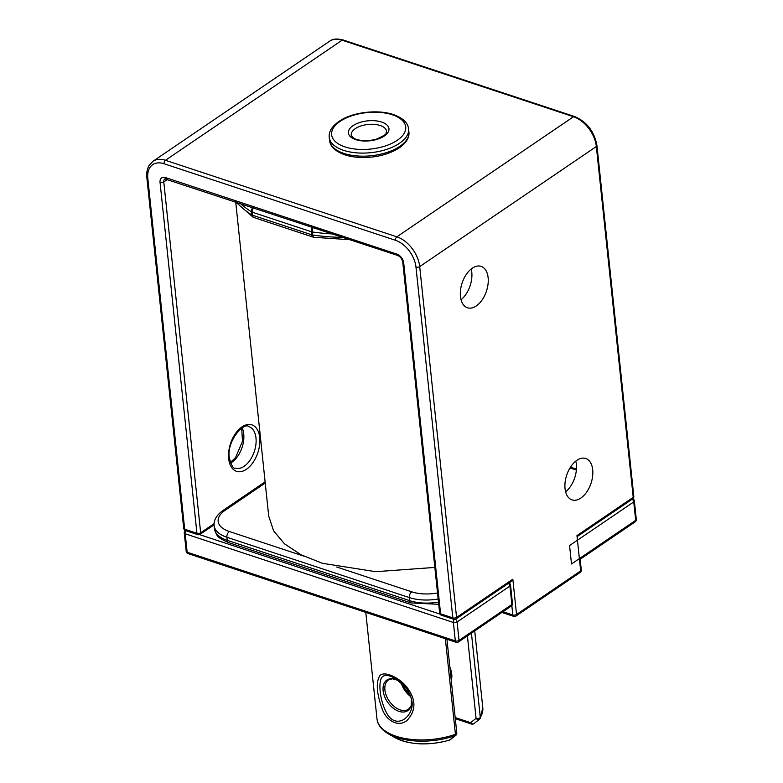 <?xml version="1.0" encoding="UTF-8"?>
<svg xmlns="http://www.w3.org/2000/svg" width="783" height="783" viewBox="0 0 783 783"><rect width="100%" height="100%" fill="white"/><g stroke="black" fill="none" stroke-linecap="round" stroke-linejoin="round"><path stroke-width="1.17" d="M575.779 461.118A21.807 12.831 -71.7 0 1 576.366 464.378A21.807 12.831 -71.7 0 1 565.62 491.841M471.2 269.009A21.807 12.831 -71.7 0 1 471.787 272.259A21.807 12.831 -71.7 0 1 461.04 299.723M580.849 498.057A21.807 12.831 108.3 0 0 592.702 469.78A21.807 12.831 108.3 0 0 585.713 458.486A21.807 12.831 108.3 0 0 566.686 475.154A21.807 12.831 108.3 0 0 572.021 499.887A21.807 12.831 108.3 0 0 580.849 498.057M476.27 305.947A21.807 12.831 108.3 0 0 488.122 277.662A21.807 12.831 108.3 0 0 481.134 266.367A21.807 12.831 108.3 0 0 462.107 283.035A21.807 12.831 108.3 0 0 467.441 307.768A21.807 12.831 108.3 0 0 476.27 305.947M577.707 536.238L576.963 535.592L580.673 570.905L516.535 614.498L512.826 579.185L456.567 617.425L419.698 266.602A26.602 17.06 -124.2 0 0 396.854 236.818L165.448 160.29A26.602 17.06 -124.2 0 0 152.92 161.318L329.565 41.245C332.462 38.837 336.993 38.416 343.179 39.992A2.662 1.566 108.3 0 0 342.102 40.207L165.448 160.29A2.662 1.566 108.3 0 0 164.009 163.735A23.94 15.357 -124.2 0 0 147.811 178.387L184.68 529.21L196.934 533.262L160.055 182.439A2.662 1.312 -6 0 0 163.784 181.969L167.611 179.366M456.019 618.952A2.662 1.703 -124.2 0 0 456.567 617.425A2.662 1.312 174 0 1 452.838 617.895A2.662 1.566 108.3 0 0 453.69 619.275A2.662 2.662 0 0 0 456.019 618.952L510.986 581.593L512.826 579.185M268.902 516.663L273.619 530.894L284.444 543.793L300.975 554.746L322.361 563.3L375.703 571.688L434.839 567.421M379.442 676.365C382.544 670.356 397.725 676.16 406.543 686.769C415.724 698.563 416.302 709.32 408.286 719.029C400.456 728.288 386.185 721.848 381.908 708.145C376.75 693.591 375.928 683.001 379.442 676.365M449.481 740.121C428.223 745.886 410.077 745.054 395.033 737.645A45.111 22.198 -6 0 0 449.657 739.984A2.662 0.861 72.8 0 1 449.481 740.121A2.662 2.662 0 0 0 450.313 739.681A2.662 2.036 -127.6 0 1 449.657 739.984L455.217 735.638A2.662 2.036 51.1 0 0 455.853 735.306M381.507 677.872C378.199 683.657 379.98 702.302 387.791 714.948C398.302 730.637 415.851 713.724 411.496 699.395L411.212 698.211C408.961 690.567 404.057 684.225 396.501 679.204C388.926 674.672 383.924 674.232 381.507 677.872M471.435 633.153L480.292 717.414A2.662 1.312 174 0 1 476.084 718.354L470.632 722.66A2.662 1.566 108.3 0 0 471.483 724.04A2.662 2.662 0 0 0 473.94 723.619A2.662 2.036 -127.6 0 1 470.632 722.66L455.168 717.551M467.412 635.884L476.084 718.354A2.662 2.036 51.1 0 0 479.411 719.303A2.662 2.036 51.1 0 0 479.725 718.98A2.662 2.163 -148.2 0 0 480.028 718.618A2.662 2.163 -148.2 0 0 480.292 717.414A53.205 26.182 174 0 0 482.798 707.754L474.723 630.912M228.675 458.642A24.459 14.397 108.3 0 0 253.888 461.158A24.459 14.397 108.3 0 0 250.031 424.474A24.459 14.397 108.3 0 0 228.675 458.642M214.102 523.661L200.663 532.792A2.662 1.312 174 0 1 196.934 533.262A2.662 1.566 108.3 0 0 197.786 534.642A2.662 2.662 0 0 0 200.115 534.319A2.662 1.703 -124.2 0 0 200.663 532.792L163.784 181.969A5.324 3.416 -124.2 0 1 164.88 178.916L397.715 255.464C400.367 256.667 402.051 258.889 402.756 262.148L439.635 612.981A2.662 2.662 0 0 0 441.446 615.223A2.662 1.566 -71.7 0 1 440.594 613.843A2.662 1.312 174 0 1 439.635 612.981M343.179 39.992L574.585 116.52C586.878 121.786 594.326 131.475 596.949 145.569L633.819 496.393A2.662 1.312 174 0 1 633.222 497.352L596.343 146.519L419.698 266.602A2.662 1.312 174 0 1 415.969 267.072A23.94 15.357 -124.2 0 0 395.415 240.264L164.009 163.735M633.819 496.393A2.662 2.662 0 0 1 632.674 498.869A2.662 1.703 55.8 0 0 633.222 497.352L576.963 535.592M160.055 182.439A7.977 5.119 -124.2 0 1 165.458 177.555L396.864 254.084A7.977 5.119 -124.2 0 1 403.715 263.019L440.594 613.843L452.838 617.895L415.969 267.072M596.949 145.569A2.662 1.312 174 0 1 596.343 146.519A26.602 17.06 -124.2 0 0 573.508 116.736L396.854 236.818A2.662 1.566 108.3 0 0 395.415 240.264M574.585 116.52A2.662 1.566 108.3 0 0 573.508 116.736L342.102 40.207A26.602 17.06 -124.2 0 0 329.565 41.245M580.037 558.171L581.28 569.946A2.662 1.312 174 0 1 580.673 570.905A2.662 1.703 55.8 0 1 580.125 572.432L515.997 616.025A2.662 1.703 -124.2 0 0 516.535 614.498A2.662 1.312 174 0 1 512.806 614.968L502.97 611.719M501.883 612.453L513.658 616.348A2.662 1.566 108.3 0 1 512.806 614.968L511.828 605.592M509.479 583.276L509.41 582.66M235.311 468.117A21.807 12.831 108.3 0 0 254.338 451.448A21.807 12.831 108.3 0 0 249.004 426.715C244.286 421.577 226.541 440.692 229.282 457.683C231.416 465.562 233.432 469.037 235.311 468.117M242.172 427.958A21.807 12.831 -71.7 0 1 230.574 463.047M185.532 530.59A2.662 1.566 -71.7 0 1 184.68 529.21A2.662 1.312 174 0 1 183.721 528.349A2.662 2.662 0 0 0 185.532 530.59L197.786 534.642M183.721 528.349L146.852 177.516A2.662 1.312 -6 0 0 147.811 178.387M165.458 177.555A2.662 1.566 108.3 0 0 166.309 178.935M396.864 254.084A2.662 1.566 108.3 0 0 397.715 255.464M403.715 263.019A2.662 1.312 174 0 1 402.756 262.148M392.303 114.778A37.241 18.322 -6 0 0 332.1 130.683A37.241 18.322 -6 0 0 381.615 147.057A37.241 18.322 -6 0 0 392.303 114.778M381.615 122.04A20.397 10.032 -6 0 0 348.641 130.751A20.397 10.032 -6 0 0 375.762 139.717A20.397 10.032 -6 0 0 381.615 122.04M380.166 125.495A17.735 8.73 -6 0 0 360.983 125.946A17.735 8.73 -6 0 0 351.273 134.989C350.862 135.41 351.753 136.457 353.965 138.16C355.502 139.609 364.731 142.369 376.554 139.1C383.69 135.89 386.841 133.942 386.009 133.257L386.548 131.29A17.735 8.73 -6 0 0 380.166 125.495M343.923 153.419A39.904 19.634 174 0 1 329.555 140.382C330.162 146.529 335.241 151.334 344.774 154.799C359.906 159.908 384.796 158.117 400.553 146.989C406.729 142.154 409.509 137.172 408.922 132.043A39.904 19.634 174 0 1 387.086 152.411A39.904 19.634 174 0 1 343.923 153.419M408.599 128.97C407.982 122.823 402.912 118.018 393.379 114.553C377.621 109.16 353.329 112.302 340.781 120.249C332.403 125.574 328.557 131.26 329.232 137.309A39.904 19.634 -6 0 0 343.6 150.346A39.904 19.634 -6 0 0 386.763 149.338A39.904 19.634 -6 0 0 408.599 128.97L408.922 132.043M240.41 203.443A147.194 72.427 -6 0 0 251.353 211.782L251.676 214.855A147.194 72.427 174 0 1 236.446 202.131M569.985 467.94L576.366 470.054M265.114 481.858L223.106 510.408A4.434 2.848 55.8 0 1 225.191 510.242L265.241 483.023M225.191 510.242A31.036 15.268 -6 0 0 229.321 531.5L303.706 556.096M437.531 592.985A31.036 15.268 -6 0 1 411.731 591.821L336.7 567.009M343.248 237.445A147.194 72.427 174 0 1 312.789 235.066A4.434 2.183 174 0 1 311.761 234.831L311.438 231.758L252.175 212.164A4.434 2.613 -71.7 0 1 253.34 207.71M312.603 227.315A4.434 2.613 108.3 0 0 311.438 231.758A4.434 2.183 -6 0 0 312.466 231.993A147.194 72.427 -6 0 0 332.765 233.98M313.063 227.471A4.434 1.742 -82 0 0 312.466 231.993L312.789 235.066A4.434 1.742 -82 0 0 313.963 237.308L350.118 239.725M253.526 217.331A4.434 3.279 122.5 0 1 252.929 217.057A4.434 3.279 122.5 0 1 251.676 214.855A4.434 2.183 174 0 0 252.498 215.227L311.761 234.831A4.434 2.613 108.3 0 0 313.19 237.132L253.917 217.527A4.434 2.613 -71.7 0 1 252.498 215.227L252.175 212.164A4.434 2.183 -6 0 1 251.353 211.782A4.434 3.279 122.5 0 1 252.929 207.583M438.725 604.319L411.065 602.939L228.656 542.619A4.434 2.613 -71.7 0 1 227.236 540.329L409.636 600.649L409.313 597.576L226.913 537.255A4.434 2.613 -71.7 0 1 229.321 531.5M227.236 540.329L226.913 537.255A35.47 17.451 -6 0 1 214.141 525.667L214.464 528.731A35.47 17.451 174 0 0 227.236 540.329M411.731 591.821A4.434 2.613 108.3 0 0 409.313 597.576A35.47 17.451 -6 0 0 438.167 599.015M438.49 602.088A35.47 17.451 174 0 1 409.636 600.649A4.434 2.613 -71.7 0 0 411.065 602.939M313.963 237.308A4.434 4.434 0 0 1 313.19 237.132A4.434 2.613 108.3 0 0 313.68 237.21M185.307 530.512A2.662 2.662 0 0 0 184.259 532.92A2.662 1.312 -6 0 0 185.219 533.791L187.147 552.211L455.315 640.895A2.662 1.566 108.3 0 0 456.166 642.275A2.662 2.662 0 0 0 458.495 641.943A2.662 1.703 -124.2 0 0 459.044 640.425L511.876 604.505A2.662 1.703 55.8 0 1 511.328 606.032A2.662 2.662 0 0 0 512.474 603.556A2.662 1.312 174 0 1 511.876 604.505L509.939 586.085A2.662 1.312 -6 0 0 510.536 585.136A2.662 2.662 0 0 0 508.95 582.973M186.158 530.796A2.662 1.566 -71.7 0 0 185.219 533.791L453.377 622.475L455.315 640.895A2.662 1.312 174 0 0 459.044 640.425L457.106 621.996L509.939 586.085A2.662 1.703 55.8 0 0 508.284 583.423M569.564 545.545L633.75 501.923L635.688 520.343A2.662 1.703 55.8 0 1 635.14 521.87A2.662 2.662 0 0 0 636.295 519.393A2.662 1.312 174 0 1 635.688 520.343L571.502 563.975L569.564 545.545M199.567 534.603L440.036 614.126M632.106 499.26A2.662 1.703 55.8 0 1 633.75 501.923A2.662 1.312 -6 0 0 634.357 500.963L636.295 519.393M187.147 552.211A2.662 1.312 174 0 1 186.197 551.34A2.662 2.662 0 0 0 188.008 553.591A2.662 1.566 -71.7 0 1 187.147 552.211M454.385 619.402A2.662 1.566 108.3 0 0 453.377 622.475A2.662 1.312 -6 0 0 457.106 621.996A2.662 1.703 -124.2 0 0 455.363 619.275M508.725 582.885A2.662 1.566 108.3 0 0 507.648 583.11M446.936 639.222L456.792 732.996A2.662 1.312 174 0 1 455.422 734.327A53.205 26.182 174 0 1 376.985 718.872C377.602 724.735 381.468 729.766 388.583 733.965A52.422 25.8 -6 0 0 455.217 735.638A2.662 1.008 70.6 0 0 455.422 734.327L445.37 638.703M411.408 699.013A18.508 11.872 55.8 0 1 411.545 700.041A18.508 11.872 55.8 0 1 399.017 711.365A18.508 11.872 55.8 0 1 383.122 690.645A18.508 11.872 55.8 0 1 387.223 679.84A18.508 11.872 55.8 0 1 398.351 680.476L392.596 678.792L388.564 679.859A17.735 11.373 -124.2 0 0 384.913 690.029A17.735 11.373 -124.2 0 0 394.231 706.53A17.735 11.373 -124.2 0 0 408.501 709.192C410.576 706.012 411.721 709.369 411.251 698.162M410.742 696.616A17.735 11.373 55.8 0 1 401.19 682.786M451.272 680.496A20.397 13.086 -124.2 0 0 449.863 667.087M402.971 685.154L402.893 684.401M632.674 498.869L577.727 536.218M200.115 534.319L214.082 524.825M580.125 572.432A2.662 2.662 0 0 0 581.28 569.946M146.852 177.516C146.793 177.056 145.873 171.692 149.015 165.526L152.92 161.318M513.658 616.348A2.662 2.662 0 0 0 515.997 616.025M453.69 619.275L441.446 615.223M241.702 428.252L242.476 441.26L235.575 457.556L230.368 462.528M329.232 137.309L329.555 140.382M228.656 542.619C216.93 537.402 216.911 536.394 214.464 528.731M235.429 201.799L252.929 217.057A4.434 4.434 0 0 0 253.917 217.527M223.106 510.408C216.578 515.048 213.593 520.137 214.141 525.667M576.445 469.115L570.484 467.138M235.722 202.151L268.775 516.682M634.357 500.963A2.662 2.662 0 0 0 632.762 498.8M579.498 559.698L635.14 521.87M184.259 532.92L186.197 551.34M188.008 553.591L456.166 642.275M458.495 641.943L511.328 606.032M510.536 585.136L512.474 603.556M365.788 612.384L376.985 718.872M395.033 737.645L388.583 733.965M450.313 739.681L455.814 735.345A2.662 2.662 0 0 0 456.792 732.996M455.285 718.686L471.483 724.04M473.94 723.619L479.441 719.283A2.662 2.662 0 0 0 480.028 718.618L482.798 707.754M410.165 695.05L405.398 689.578L402.511 684.019M450.832 676.267L450.186 670.131M411.222 698.211C409.147 692.554 407.434 689.157 406.074 688.022L396.501 679.204"/></g></svg>
